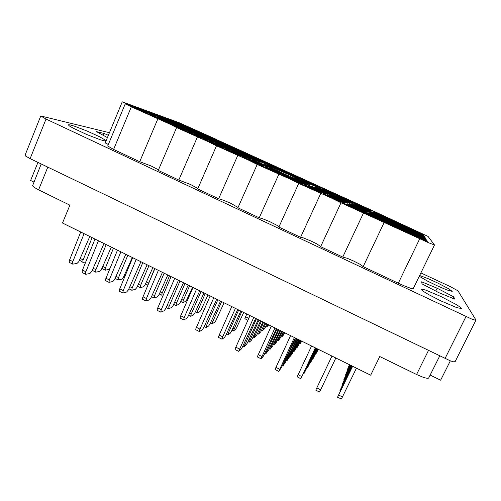 <?xml version="1.0" encoding="UTF-8"?>
<svg xmlns="http://www.w3.org/2000/svg" width="501" height="501" viewBox="0 0 501 501"><rect width="100%" height="100%" fill="white"/><g stroke="black" fill="none" stroke-linecap="round" stroke-linejoin="round"><path stroke-width="0.75" d="M139.328 109.224L127.649 104.371L144.063 111.923L147.782 113.282L142.628 110.727L139.328 109.224L139.134 109.681M153.801 116.257L142.134 111.422L158.66 119.044L162.6 120.49L157.471 117.929L153.801 116.257L153.6 116.733M176.54 126.239L165.405 121.618L182.195 129.364L185.47 130.523L179.897 127.768L176.54 126.239L176.346 126.703M214.428 143.568L203.826 139.172L220.741 147.006L223.953 148.152L218.699 145.515L214.428 143.568L214.209 144.075M253.005 161.209L243.21 157.082L248.64 159.938L263.169 166.144L253.005 161.209L252.736 161.817M147.588 112.211L136.416 107.558L152.655 115.017L155.836 116.157L150.795 113.671L147.588 112.211L147.407 112.644M183.71 128.726L173.045 124.286L189.052 131.682L192.384 132.865L186.961 130.204L183.71 128.726L183.523 129.152M220.465 145.522L210.295 141.301L226.715 148.903L229.715 149.956L224.329 147.288L220.465 145.522L220.246 146.016M257.865 162.618L248.346 158.617L253.782 161.435L267.766 167.422L257.865 162.618L257.614 163.188M155.348 115.023L144.651 110.552L159.85 117.56L163.458 118.9L158.466 116.439L155.348 115.023L155.185 115.424M190.443 131.055L180.21 126.797L195.772 133.974L198.991 135.145L194.131 132.74L190.443 131.055L190.267 131.456M226.133 147.363L216.363 143.299L232.314 150.676L235.126 151.659L230.147 149.198L226.133 147.363L225.92 147.839M262.43 163.946L253.268 160.088L258.591 162.831L272.081 168.612L262.43 163.946L262.192 164.478M162.662 117.666L152.392 113.37L167.184 120.184L170.603 121.461L165.687 119.044L162.662 117.666L162.499 118.042M196.78 133.253L186.954 129.145L202.085 136.128L205.097 137.211L200.369 134.888L196.78 133.253L196.617 133.629M231.462 149.091L222.068 145.171L237.574 152.342L240.248 153.281L235.107 150.751L231.462 149.091L231.255 149.555M169.557 120.165L159.687 116.025L174.091 122.657L177.36 123.891L172.995 121.73L169.557 120.165L169.407 120.516M202.755 135.32L193.298 131.362L208.034 138.157L210.94 139.222L206.243 136.911L202.755 135.32L202.598 135.69M236.485 150.72L227.435 146.937L242.528 153.913L245.102 154.828L240.28 152.454L236.485 150.72L236.284 151.17M176.07 122.52L166.57 118.53L180.88 125.106L183.616 126.095L178.938 123.822L176.07 122.52L175.926 122.858M208.397 137.274L199.285 133.454L213.645 140.073L216.407 141.088L212.036 138.934L208.397 137.274L208.241 137.631M241.225 152.26L232.502 148.603L247.193 155.391L249.648 156.268L244.92 153.945L241.225 152.26L241.031 152.699M274.567 167.478L266.438 164.021L271.36 166.545L283.541 171.793L274.567 167.478L274.366 167.923M182.239 124.755L173.083 120.898L186.779 127.204L189.716 128.306L185.026 126.02L182.239 124.755L182.101 125.068M213.733 139.128L204.947 135.427L218.943 141.883L221.58 142.854L217.039 140.631L213.733 139.128L213.583 139.472M245.709 153.713L237.637 150.262L241.939 152.492L254.026 157.709L245.709 153.713L245.528 154.126M278.174 168.524L270.158 165.136L275.143 167.647L286.935 172.732L278.174 168.524L277.98 168.95M188.082 126.866L179.245 123.14L193.092 129.496L195.233 130.235L190.568 127.993L188.082 126.866L187.95 127.166M218.793 140.875L210.307 137.299L224.191 143.693L226.427 144.488L222.244 142.453L218.793 140.875L218.643 141.213M249.955 155.091L242.033 151.709L246.386 153.932L258.096 158.992L249.955 155.091L249.78 155.485M281.581 169.52L273.884 166.244L278.713 168.687L290.148 173.628L281.581 169.52L281.399 169.914M191.933 133.698L180.823 129.101L197.77 136.942L201.17 138.119L195.659 135.395L191.933 133.698L191.726 134.174M230.767 151.459L220.208 147.094L237.624 155.172L240.58 156.162L235.144 153.463L230.767 151.459L230.51 152.047M161.773 119.088L150.613 114.453L166.971 121.981L170.34 123.183L164.485 120.315L161.773 119.088L161.585 119.526M198.753 135.996L188.119 131.575L204.565 139.184L207.771 140.299L202.648 137.769L198.753 135.996L198.559 136.441M236.403 153.206L226.277 149.01L243.167 156.838L246.004 157.802L240.643 155.141L236.403 153.206L236.153 153.769M169.25 121.743L158.566 117.284L174.16 124.48L177.692 125.789L172.964 123.434L169.25 121.743L169.075 122.156M205.16 138.151L194.958 133.899L210.934 141.288L214.021 142.384L208.385 139.616L205.16 138.151L204.965 138.583M241.682 154.84L231.957 150.795L248.621 158.504L251.001 159.287L245.797 156.719L241.682 154.84L241.444 155.385M176.289 124.235L166.038 119.952L181.199 126.947L184.506 128.156L178.844 125.394L176.289 124.235L176.12 124.624M211.171 140.174L201.377 136.084L216.908 143.261L219.77 144.263L214.578 141.72L211.171 140.174L210.99 140.593M246.649 156.375L237.555 152.529L242.471 155.085L255.905 160.852L246.649 156.375L246.417 156.888M182.915 126.59L173.064 122.463L188.1 129.383L191.006 130.454L186.673 128.3L182.915 126.59L182.759 126.953M216.839 142.077L207.414 138.138L222.525 145.115L225.306 146.11L220.659 143.825L216.839 142.077L216.664 142.491M251.32 157.821L242.559 154.108L247.388 156.606L260.357 162.18L251.32 157.821L251.101 158.303M189.171 128.807L179.696 124.83L194.075 131.456L197.1 132.59L192.829 130.473L189.171 128.807L189.027 129.152M222.187 143.875L213.107 140.073L227.817 146.862L230.466 147.814L225.901 145.572L222.187 143.875L222.012 144.275M255.723 159.186L247.394 155.636L252.016 158.04L264.553 163.439L255.723 159.186L255.523 159.644M195.089 130.905L185.952 127.066L199.974 133.523L202.805 134.569L198.415 132.421L195.089 130.905L194.952 131.231M227.241 145.578L218.48 141.896L232.815 148.515L235.338 149.423L230.617 147.112L227.241 145.578L227.072 145.96M259.881 160.477L251.627 156.97L256.38 159.393L268.517 164.622L259.881 160.477L259.693 160.902M200.688 132.89L191.877 129.177L205.548 135.477L208.291 136.504L204.164 134.475L200.688 132.89L200.557 133.203M232.019 147.188L223.559 143.624L237.537 150.075L239.948 150.945L235.545 148.791L232.019 147.188L231.857 147.563M263.82 161.691L255.836 158.297L260.507 160.671L272.262 165.743L263.82 161.691L263.639 162.099M205.999 134.775L197.488 131.187L210.833 137.33L213.413 138.289L208.936 136.109L205.999 134.775L205.867 135.076M299.003 177.191L291.582 174.035L296.561 176.546L307.689 181.362L299.003 177.191L298.828 177.579M330.923 191.751L324.498 189.178L340.066 196.141L330.923 191.751L330.741 192.14M363.313 206.525L357.382 204.183L372.951 211.153L363.313 206.525L363.131 206.919M406.355 226.396L389.584 218.743L406.355 226.396M296.097 176.421L288.958 173.54L304.99 180.692L296.097 176.421L295.916 176.828M328.869 191.369L322.231 188.72L338.244 195.872L328.869 191.369L328.681 191.783M362.142 206.55L356.023 204.139L372.036 211.303L362.142 206.55L361.947 206.963M406.374 226.978L389.133 219.112L406.374 226.978M293.035 175.607L285.125 172.25L290.311 174.88L302.141 179.984L293.035 175.607L292.841 176.039M326.702 190.969L319.838 188.238L336.321 195.59L326.702 190.969L326.502 191.407M360.908 206.575L354.583 204.095L371.066 211.466L360.908 206.575L360.701 207.013M395.646 222.431L389.891 220.215L406.392 227.598L395.646 222.431L395.439 222.87M324.41 190.543L316.532 187.224L322.368 190.167L334.28 195.296L324.41 190.543L324.197 191.006M359.593 206.606L353.061 204.051L370.032 211.641L359.593 206.606L359.38 207.07M406.411 228.256L388.137 219.914L406.411 228.256M321.986 190.092L314.609 187.18L332.113 194.989L321.986 190.092L321.761 190.587M358.202 206.631L351.445 204.001L368.943 211.823L358.202 206.631L357.971 207.126M406.43 228.951L387.599 220.352L406.43 228.951M319.406 189.616L310.971 186.078L317.102 189.19L329.815 194.651L319.406 189.616L319.168 190.142M356.731 206.662L349.729 203.951L367.784 212.017L356.731 206.662L356.48 207.189M406.449 229.69L387.022 220.822L406.449 229.69M278.844 171.824L269.832 168.017L275.381 170.897L288.914 176.703L278.844 171.824L278.6 172.375M316.663 189.109L307.99 185.464L314.208 188.652L327.372 194.294L316.663 189.109L316.413 189.666M355.159 206.694L347.894 203.894L366.544 212.224L355.159 206.694L354.896 207.257M406.468 230.485L395.915 225.312L394.337 224.605L394.074 225.162L394.268 224.724L386.409 221.317L395.627 225.882L406.468 230.485M274.723 170.728L265.248 166.752L271.028 169.739L285.069 175.745L274.723 170.728L274.46 171.317M313.745 188.564L304.74 184.794L311.121 188.075L324.761 193.918L313.745 188.564L313.469 189.159M353.481 206.731L345.94 203.832L365.229 212.443L353.481 206.731L353.205 207.333M406.493 231.324L395.258 225.819L393.955 225.237L393.673 225.832L393.88 225.362L385.751 221.849L395.953 226.884L406.493 231.324M270.327 169.551L260.457 165.424L266.369 168.499L280.955 174.73L270.327 169.551L270.039 170.183M310.626 187.988L301.264 184.074L307.821 187.468L321.974 193.511L310.626 187.988L310.332 188.626M351.696 206.769L343.83 203.406L342.703 203.068L343.849 203.769L363.814 212.681L351.696 206.769L351.395 207.408M313.682 184.161L306.9 181.437L322.7 188.489L313.682 184.161L313.494 184.562M346.26 199.022L339.979 196.53L355.766 203.588L346.26 199.022L346.072 199.423M379.338 214.115L373.571 211.854L389.365 218.924L379.601 214.228L379.151 214.516M423.502 234.499L406.367 226.677L423.502 234.499M311.134 183.566L303.512 180.335L308.866 183.04L320.371 188.007L311.134 183.566L310.939 183.992M344.6 198.841L337.229 195.734L343.129 198.678L354.357 203.525L344.6 198.841L344.406 199.266M378.593 214.353L372.65 212.029L388.895 219.306L378.593 214.353L378.393 214.772M424.009 235.326L406.38 227.279L424.009 235.326M308.441 182.94L301.176 180.034L317.91 187.499L308.441 182.94L308.234 183.385M342.847 198.646L336.14 195.997L352.861 203.469L342.847 198.646L342.64 199.097M377.81 214.603L371.673 212.217L388.4 219.707L377.81 214.603L377.597 215.054M424.547 236.203L406.399 227.917L424.547 236.203M340.987 198.44L333.165 195.146L339.334 198.252L351.276 203.4L340.987 198.44L340.768 198.916M376.977 214.866L370.64 212.418L387.874 220.127L376.977 214.866L376.752 215.349M425.117 237.136L406.417 228.594L425.117 237.136M339.02 198.221L331.819 195.396L349.592 203.331L339.02 198.221L338.782 198.728M376.094 215.148L369.538 212.631L387.317 220.578L376.094 215.148L375.856 215.662M425.725 238.125L406.436 229.314L425.725 238.125M299.354 180.817L290.555 177.129L296.486 180.147L309.593 185.777L299.354 180.817L299.11 181.356M336.923 197.983L329.458 195.071L347.807 203.256L336.923 197.983L336.672 198.528M375.155 215.455L368.373 212.856L386.722 221.06L375.155 215.455L374.898 215.994M426.376 239.184L406.461 230.078L416.218 234.888L426.376 239.184M295.941 180.022L286.804 176.202L292.878 179.308L306.462 185.132L295.941 180.022L295.678 180.598M334.693 197.738L326.934 194.72L345.897 203.174L334.693 197.738L334.424 198.315M374.153 215.774L366.838 212.637L365.868 212.361L367.12 213.094L386.089 221.574L374.153 215.774L373.878 216.351M427.065 240.305L415.943 234.863L406.48 230.892L416.237 235.727L427.065 240.305M292.296 179.17L282.796 175.212L289.021 178.412L303.118 184.437L292.296 179.17L292.014 179.79M332.313 197.469L323.264 193.718L330.178 197.237L343.861 203.093L332.313 197.469L332.025 198.089M373.082 216.113L365.329 212.806L364.515 212.612L365.786 213.351L385.413 222.118L373.082 216.113L372.794 216.733M236.553 148.709L228.375 145.265L242.014 151.552L244.344 152.404L239.985 150.275L236.553 148.709L236.391 149.079M267.547 162.85L259.819 159.556L264.409 161.879L275.813 166.802L267.547 162.85L267.377 163.232M393.548 225.913L386.183 222.757L385.056 222.431L386.528 223.296L406.518 232.232L393.548 225.913L393.247 226.552M407.946 232.621L408.102 232.295L406.505 231.763L407.914 232.608L419.713 238.194L427.303 241.413L426.013 240.486L425.85 240.824M264.584 164.165L268.436 166.489L285.082 174.298L309.549 184.619L289.215 174.692L264.584 164.165M106.181 140.668L99.749 136.829L87.187 131.08L74.624 126.221L69.864 124.824L68.268 124.812L69.457 126.008L73.371 128.256L86.736 134.487L100.388 139.773L105.968 141.188M421.022 289.334L423.063 291.206L428.53 294.538L440.93 300.894L456.749 307.627L461.515 308.56L460.632 307.432L456.305 304.564L440.805 296.498L425.675 290.11L421.698 289.052L421.022 289.334M419.256 276.301L427.672 281.155L437.567 285.958L446.692 289.866L452.24 291.394L448.777 288.808L437.83 283.084L428.349 278.75L419.644 275.494M475.937 320.145L455.108 361.697L453.349 361.778L450.23 360.808L30.123 158.642L25.626 156.043L25.063 155.222L40.769 115.988L46.017 119.063L471.222 318.836L474.842 320.101L475.925 320.001L457.983 290.799L450.468 286.71L420.884 272.945M439.715 355.998L428.599 378.161L427.265 378.33L423.865 377.541L416.556 374.51L428.411 350.556M416.556 374.51L379.758 356.537L370.702 375.174L62.512 222.989L69.877 205.147L37.769 189.453L33.918 187.18L32.534 185.79L41.176 163.965M408.102 232.295L419.306 237.255L419.005 237.875M108.36 144.482L105.241 142.935L122.275 101.847L127.029 104.095L128.15 104.784L125.369 103.939L131.35 106.851L113.614 149.423L139.729 161.698L151.221 165.994L158.51 169.858M131.35 106.851L170.866 124.561L176.571 127.542L208.447 141.758L216.501 145.816L248.684 160.163L257.201 164.434L289.703 178.926L298.69 183.422L331.518 198.058L340.993 202.78L428.881 242.879L434.461 244.989L428.054 236.384L373.815 211.253M176.571 127.542L158.278 170.409L178.813 180.059L190.574 184.468L197.914 188.47M216.501 145.816L197.707 188.94L218.63 198.765L223.252 200.137L230.685 203.3L238.056 207.452M278.969 226.796L276.621 225.118L269.576 221.574L262.18 218.568L259.217 217.841L278.8 174.323M320.678 246.53L317.001 244.006L311.159 241.094L303.443 237.925L300.594 237.28L320.715 193.499M363.2 266.657L359.68 264.108L353.556 260.996L347.193 258.265L342.772 257.094L363.45 213.057M373.821 211.24L341.381 196.48M341.394 196.455L309.424 181.926M277.936 167.585L309.449 181.882M246.905 153.45L277.967 167.522M216.313 139.516L246.937 153.369M434.461 245.008L413.269 288.607L410.77 288.294L404.633 286.002L398.27 283.171L419.694 238.789M113.614 149.423L107.74 145.979L125.244 103.826M109.494 132.684L40.769 115.988M216.357 139.422L179.101 122.676L122.275 101.847M352.153 366.012L337.568 397.255L352.616 366.244M337.574 397.255L341.444 399.009L356.443 368.129M316.801 387.906L320.615 389.822L319.538 392.058L315.736 390.141L331.975 356.048M315.78 348.051L300.825 378.781L297.137 376.84L311.584 345.978M300.832 378.787L315.342 347.832M261.046 358.791L257.42 356.969L257.539 356.355L271.317 326.095M276.408 328.606L264.184 354.733L263.056 356.712L261.052 358.797L274.999 327.917M221.999 339.164L218.442 337.38L218.53 336.528L231.794 306.574M237.743 309.518L225.757 335.47L224.429 337.492L222.012 339.171L222.688 336.829L235.407 308.365M351.545 365.711L339.797 390.993L351.965 365.918M316.369 348.339L304.226 373.17L315.962 348.139M278.262 329.526L268.505 350.324L265.705 353.875L276.978 328.888M240.824 311.04L231.399 331.399L230.128 333.347L227.905 334.937L228.544 332.633L238.689 309.981M350.976 365.429L341.889 385.125L351.364 365.624M316.914 348.608L307.426 367.916L316.544 348.427M280.003 330.384L272.713 345.89L270.089 349.272L278.825 329.802M243.711 312.461L236.541 327.867L235.483 329.451L233.397 330.948L241.751 311.497M350.437 365.166L343.849 379.62L350.794 365.342M317.427 348.865L310.413 362.974L317.089 348.696M281.631 331.186L276.389 342.246L274.166 344.926L280.554 330.654M349.936 364.916L345.69 374.441L350.262 365.079M317.91 349.103L313.238 358.328L317.596 348.947M283.165 331.944L279.771 338.927L278.042 340.855L282.176 331.455M349.46 364.684L347.418 369.556L349.761 364.828M318.367 349.329L315.887 353.944L318.079 349.184M284.612 332.664L283.134 335.457L281.662 336.998L283.704 332.213M247.895 320.277L244.864 318.686L246.774 313.977M247.957 320.133L249.867 315.505M349.197 364.553L349.059 364.953L349.272 364.59M318.617 349.454L318.398 349.811L318.548 349.416M285.426 333.065L285.107 333.372L285.194 332.946M278.725 371.504L275.055 369.337L290.605 335.62M295.365 337.968L281.625 367.145L278.725 371.51L294.388 337.486M238.67 351.339L235.019 349.504L235.094 348.859L250.012 315.574M255.692 318.379L242.221 347.362L241.025 349.341L238.683 351.345L253.725 317.409M199.36 331.543L195.785 329.746L195.878 328.65L210.182 295.903M216.739 299.147L203.713 327.61L202.128 329.959L199.373 331.556L199.855 329.439L213.827 297.707M296.63 338.595L285.633 361.935L282.896 366.068L295.74 338.156M258.247 319.638L247.456 342.828L246.21 344.851L244.112 346.611L256.449 318.755M220.54 301.02L209.95 324.059L208.604 326.007L206.03 327.497L206.631 325.162L217.872 299.704M297.813 339.177L289.234 357.351L286.804 360.977L296.999 338.776M260.639 320.822L252.203 338.87L251.17 340.523L249.21 342.17L258.998 320.014M224.097 302.779L215.806 320.709L214.678 322.293L212.267 323.696L212.756 321.686L221.655 301.571M298.928 339.728L292.49 353.299L290.48 356.198L298.183 339.359M262.881 321.93L256.675 335.144L253.988 338.006L261.378 321.185M299.967 340.242L295.584 349.404L293.924 351.702L299.285 339.903M264.998 322.976L260.752 331.844L258.485 334.086L263.614 322.293M300.951 340.73L297.168 347.469L300.324 340.417M266.983 323.953L264.634 328.643L262.749 330.403L265.718 323.327M301.84 341.168L300.231 343.473L301.301 340.905M268.774 324.842L266.751 326.915L267.697 324.304M230.698 309.023L231.575 306.468M192.578 287.211L186.541 300.243L185.545 301.452L182.859 302.541L183.234 300.537L189.629 285.758M148.039 284.812L154.652 268.486M188.176 285.038L180.028 302.854L178.813 304.376L175.957 305.541L176.321 303.487L184.963 283.453M152.861 267.603L144.845 285.301L143.549 286.76L140.274 287.693L140.512 285.595L148.903 265.649M105.166 270.127L101.928 268.498M109.907 268.511L108.798 269.469L105.417 270.196L105.022 268.987L113.458 248.145M183.491 282.727L173.102 305.616L171.661 307.489L168.618 308.729L169.081 306.343L179.984 280.998M147.087 264.753L136.892 287.493L135.351 289.296L131.863 290.286L132.082 288.131L142.772 262.618M95.722 272.149L92.309 270.358M111.31 247.087L101.302 269.682L99.674 271.417L95.747 272.162L95.848 269.97L106.212 244.569M160.771 312.11L157.264 310.351L157.245 309.205L171.085 276.602M178.494 280.259L165.555 308.86L164.04 310.808L160.852 312.154L161.128 309.962L174.667 278.368M122.877 293.029L119.37 291.244L119.445 289.628L132.709 257.652M140.938 261.716L128.425 289.816L126.628 291.995L122.902 293.047L123.108 290.837L136.222 259.386M208.028 294.845L200.976 310.144L199.83 311.672L197.325 312.937L197.601 311.165L205.316 293.505M163.339 294.726L161.798 295.195L161.923 293.655L169.501 275.819M204.032 292.866L194.776 313.1L193.411 314.979L190.693 316.3L191.113 314.24L201.076 291.407M167.866 275.011L158.786 295.114L157.327 296.924L154.158 298.001L154.452 295.897L164.121 273.164M132.32 257.458L123.403 277.435L121.849 279.176L118.261 280.015L118.43 277.867L127.811 255.234M82.947 262.324L79.49 260.219M85.746 261.96L83.066 262.38L82.859 260.67L92.128 237.612M183.66 319.889L180.172 318.141L180.216 317.039L192.985 287.417M199.767 290.762L188.013 316.544L186.579 318.492L183.673 319.901L184.092 317.791L196.542 289.171M146.004 300.963L142.522 299.191L142.591 297.87L154.89 268.605M162.468 272.344L150.933 297.957L149.404 299.83L146.023 300.982L146.417 298.54L158.379 270.327M109.024 282.376L105.592 280.629L105.561 279.27L117.472 250.124M125.82 254.251L114.504 279.696L112.882 281.499L109.049 282.395L109.306 279.909L120.898 251.815M85.671 274.298L82.214 272.531L82.183 270.878L95.027 239.046M104.045 243.499L91.783 271.417L89.886 273.521L85.696 274.316L85.452 273.321L85.878 271.774L98.478 240.749M72.689 264.115L69.307 262.392L69.244 260.745L80.724 231.982M89.811 236.466L78.707 261.747L76.991 263.482L72.72 264.133L72.432 263.338L72.845 261.61L84.087 233.641M404.795 229.903L404.94 229.602M363.839 211.986L363.976 211.691M404.758 230.729L404.914 230.404M362.386 212.217L362.53 211.898M385.238 220.553L385.375 220.271M424.566 238.539L424.71 238.244M384.555 221.054L384.705 220.753M425.186 239.641L425.336 239.328M342.609 202.698L342.747 202.404M383.829 221.592L383.985 221.267M404.714 231.619L404.883 231.268M450.336 360.845L440.655 380.203L430.202 375.111M37.919 162.399L30.636 180.454L33.874 182.032M398.27 228.068L397.963 228.706M418.861 236.209L418.579 236.791M418.441 235.232L418.178 235.777M418.053 234.318L417.803 234.825M417.684 233.453L417.452 233.936M417.333 232.639L417.12 233.097M417.007 231.875L416.801 232.301M416.7 231.155L416.506 231.556M398.52 227.322L398.232 227.917M398.752 226.621L398.489 227.178M399.178 225.344L398.946 225.838M399.372 224.767L399.153 225.225M399.898 223.214L399.71 223.603M139.729 161.698L157.79 118.95M178.813 180.059L197.363 137.055M218.63 198.765L237.693 155.51M259.217 217.841L237.894 207.815L257.201 164.434M300.594 237.28L278.85 227.059L298.69 183.422M342.772 257.094L320.609 246.68L340.993 202.78M398.27 283.171L363.181 266.689L384.135 222.519M421.629 281.838L422.049 283.854L438.826 292.647L454.839 299.185L453.568 296.755L437.135 288.207L421.629 281.838M108.404 135.32L103.882 133.423L96.48 131.657L107.446 137.625M419.306 237.255L426.013 240.486M103.1 135.308L103.882 133.423M435.745 291.031L437.135 288.207M452.779 298.345L453.568 296.755M414.684 235.307L414.521 235.645M419.4 237.461L419.162 237.944M393.467 226.045L393.229 226.546M386.672 223.365L386.835 223.014M398.22 228.218L397.982 228.719M266.845 162.631L266.714 162.931M235.695 148.421L235.564 148.722M372.869 216.181L372.644 216.664M366.256 213.564L366.413 213.232M377.497 218.298L377.334 218.636M331.837 197.419L331.612 197.901M325.349 194.851L325.5 194.52M336.378 199.492L336.221 199.83M291.563 179.001L291.35 179.483M285.194 176.49L285.345 176.158M296.022 181.043L295.872 181.368M414.39 234.324L414.239 234.637M407.883 231.719L408.027 231.412M418.942 236.403L418.73 236.854M373.953 215.837L373.74 216.288M367.559 213.294L367.709 212.981M378.424 217.885L378.28 218.192M334.248 197.688L334.042 198.139M327.973 195.196L328.111 194.883M338.638 199.692L338.494 200.005M295.258 179.865L295.051 180.31M289.09 177.417L289.234 177.11M299.567 181.838L299.429 182.145M414.114 233.397L413.97 233.691M407.82 230.873L407.958 230.585M418.523 235.414L418.316 235.839M374.967 215.511L374.767 215.931M368.78 213.044L368.918 212.75M379.301 217.49L379.157 217.785M336.503 197.939L336.309 198.358M330.428 195.515L330.56 195.221M340.761 199.88L340.63 200.175M298.715 180.673L298.521 181.093M292.741 178.293L292.872 177.999M302.898 182.583L302.767 182.871M418.122 234.487L417.934 234.881M375.919 215.205L375.731 215.605M338.626 198.177L338.444 198.571M417.753 233.616L417.571 233.986M376.808 214.923L376.633 215.292M340.617 198.396L340.448 198.765M417.402 232.796L417.233 233.147M377.654 214.653L377.491 215.004M342.496 198.603L342.333 198.953M307.902 182.815L307.746 183.166M417.07 232.019L416.907 232.351M378.449 214.397L378.293 214.729M344.275 198.803L344.118 199.135M310.626 183.447L310.476 183.779M416.757 231.293L416.607 231.606M379.201 214.159L379.05 214.466M345.947 198.991L345.803 199.304M313.2 184.049L313.056 184.362M351.333 206.775L351.101 207.276M344.669 204.145L344.832 203.801M355.992 208.911L355.835 209.255M310 187.869L309.775 188.37M303.462 185.295L303.619 184.95M314.572 189.96L314.415 190.305M269.444 169.319L269.219 169.814M263.025 166.795L263.182 166.451M273.928 171.373L273.778 171.711M387.317 222.757L387.473 222.431M398.47 227.46L398.251 227.924M353.149 206.738L352.929 207.207M346.705 204.183L346.855 203.863M357.651 208.798L357.501 209.124M313.163 188.457L312.95 188.921M306.837 185.952L306.981 185.633M317.584 190.48L317.44 190.8M273.897 170.503L273.69 170.966M267.691 168.054L267.835 167.735M278.243 172.494L278.099 172.814M387.924 222.187L388.068 221.887M398.708 226.753L398.502 227.185M354.846 206.706L354.639 207.138M348.615 204.22L348.752 203.92M359.204 208.698L359.067 208.998M316.118 189.002L315.918 189.441M310 186.572L310.138 186.272M320.402 190.962L320.264 191.263M278.074 171.618L277.88 172.05M272.062 169.232L272.193 168.931M282.282 173.54L282.151 173.841M388.488 221.661L388.626 221.379M356.436 206.669L356.242 207.076M360.664 208.604L360.526 208.886M318.893 189.522L318.705 189.929M399.14 225.463L398.959 225.845M357.927 206.637L357.745 207.026M321.498 190.004L321.323 190.386M399.341 224.874L399.165 225.231M359.336 206.612L359.167 206.969M323.959 190.461L323.79 190.818M395.596 222.525L395.433 222.864M360.657 206.581L360.501 206.926M326.276 190.887L326.12 191.232M292.427 175.444L292.271 175.782M361.91 206.556L361.76 206.875M328.462 191.294L328.318 191.62M295.521 176.264L295.377 176.59M363.093 206.531L362.956 206.838M330.535 191.683L330.397 191.983M298.458 177.047L298.32 177.354M204.997 134.418L204.871 134.713M263.081 161.466L262.937 161.779M231.118 146.881L230.98 147.2M199.636 132.514L199.498 132.828M259.098 160.232L258.948 160.57M226.289 145.259L226.145 145.591M193.975 130.511L193.837 130.83M254.896 158.93L254.733 159.287M221.179 143.536L221.029 143.893M187.994 128.388L187.856 128.719M250.437 157.552L250.275 157.928M215.774 141.72L215.612 142.096M181.669 126.146L181.525 126.484M245.715 156.087L245.534 156.494M210.044 139.792L209.869 140.186M174.968 123.766L174.818 124.116M240.693 154.533L240.505 154.959M234.787 152.191L234.913 151.891M244.826 156.425L244.701 156.719M203.957 137.744L203.775 138.163M198.152 135.445L198.277 135.151M208.021 139.604L207.896 139.898M167.848 121.242L167.697 121.605M162.142 118.987L162.268 118.693M171.843 123.071L171.718 123.365M235.345 152.88L235.144 153.337M229.251 150.469L229.389 150.156M239.61 154.828L239.472 155.147M197.475 135.564L197.281 136.015M191.488 133.203L191.626 132.89M201.665 137.481L201.534 137.794M160.276 118.555L160.12 118.931M154.396 116.245L154.527 115.931M164.397 120.44L164.259 120.754M229.64 151.114L229.427 151.603M223.346 148.64L223.49 148.302M234.042 153.124L233.892 153.463M190.568 133.241L190.367 133.704M184.387 130.817L184.531 130.479M194.889 135.22L194.745 135.552M280.942 169.332L280.798 169.645M249.154 154.834L249.016 155.141M217.841 140.549L217.703 140.85M277.491 168.33L277.347 168.655M244.864 153.444L244.72 153.769M212.731 138.777L212.593 139.096M181.074 124.329L180.949 124.624M273.853 167.271L273.696 167.616M240.336 151.972L240.179 152.317M207.339 136.911L207.189 137.249M174.843 122.075L174.717 122.376M235.539 150.413L235.382 150.782M201.634 134.932L201.477 135.295M168.261 119.695L168.129 120.002M230.46 148.766L230.291 149.154M195.59 132.84L195.428 133.216M161.284 117.171L161.153 117.491M261.572 163.702L261.384 164.115M255.704 161.366L255.836 161.078M265.687 165.58L265.555 165.869M225.068 147.018L224.886 147.432M219.3 144.726L219.425 144.438M229.107 148.866L228.982 149.154M189.178 130.617L189.009 131.011M193.154 132.433L193.029 132.721M153.895 114.497L153.757 114.823M256.957 162.355L256.756 162.8M250.901 159.957L251.039 159.65M261.196 164.29L261.059 164.604M219.332 145.158L219.137 145.597M213.388 142.804L213.52 142.497M223.496 147.062L223.365 147.369M182.364 128.262L182.195 128.663M176.521 125.951L176.653 125.651M186.453 130.128L186.328 130.435M146.035 111.654L145.897 111.992M140.299 109.387L140.424 109.086M150.056 113.489L149.931 113.796M252.034 160.921L251.821 161.403M245.784 158.46L245.928 158.134M256.406 162.925L256.261 163.251M213.219 143.173L213.019 143.643M207.082 140.762L207.226 140.43M217.515 145.14L217.371 145.465M175.106 125.745L174.93 126.164M169.081 123.378L169.219 123.052M179.327 127.674L179.189 127.999M152.21 115.693L152.047 116.082M146.142 113.32L146.286 112.982M156.456 117.635L156.312 117.973M137.675 108.629L137.531 108.98M131.757 106.306L131.895 105.987M141.821 110.521L141.683 110.846M320.615 389.822L335.833 357.952M445.032 358.566L465.999 316.544M46.017 119.063L30.123 158.642M47.802 167.159L38.59 189.86M338.701 395.064L342.484 396.967M298.089 374.679L301.809 376.545M258.234 354.67L261.885 356.505M219.106 335.031L222.688 336.829M265.824 351.289L266.526 351.639M227.373 332.05L228.544 332.633M270.214 346.748L270.872 347.08M232.94 328.155L234.03 328.7M274.341 342.484L274.961 342.79M278.224 338.469L278.806 338.757M281.888 334.687L282.439 334.956M245.54 316.707L248.634 318.241M275.901 367.333L279.639 369.218M235.764 347.149L239.434 348.997M196.373 327.341L199.98 329.157M283.315 363.588L283.798 363.832M243.899 343.836L244.864 344.319M205.197 324.441L206.631 325.162M287.236 358.566L287.687 358.785M249.041 339.484L249.949 339.941M211.522 320.746L212.875 321.417M290.912 353.844L291.332 354.057M253.869 335.401L254.721 335.827M294.369 349.41L294.763 349.61M258.41 331.556L259.211 331.956M297.619 345.233L297.995 345.421M262.687 327.936L263.445 328.312M300.688 341.294L301.038 341.469M266.726 324.516L267.44 324.867M188.276 296.73L188.827 297.005M181.675 299.448L183.341 300.274M146.48 281.919L148.54 282.946M174.661 302.328L176.433 303.218M138.433 284.236L140.618 285.326M102.824 266.444L105.41 267.741M167.19 305.397L169.081 306.343M129.865 286.691L132.195 287.856M93.199 268.317L95.954 269.695M157.709 307.896L161.247 309.681M119.745 288.808L123.221 290.555M196.304 309.881L197.82 310.639M160.295 291.926L162.218 292.885M124.893 274.272L125.638 274.642M189.616 313.156L191.232 313.964M152.517 294.601L154.565 295.621M116.075 276.364L118.537 277.598M80.26 258.447L83.128 259.881M180.692 315.743L184.211 317.509M142.967 296.805L146.417 298.54M105.911 278.205L109.306 279.909M82.465 270.058L85.878 271.774M69.514 259.938L72.845 261.61M339.803 390.987L340.091 391.137M264.822 353.43L265.699 353.869M226.396 334.18L227.861 334.912M269.237 348.846L270.064 349.26M231.976 330.24L233.353 330.923M273.383 344.531L274.166 344.92M277.285 340.48L278.024 340.843M280.967 336.647L281.662 336.998M284.436 333.033L285.1 333.359M282.295 365.761L282.896 366.062M242.897 345.997L244.106 346.604M204.214 326.583L206.017 327.491M286.234 360.689L286.797 360.97M248.064 341.594L249.204 342.164M210.564 322.844L212.255 323.69M289.935 355.923L290.461 356.192M252.911 337.467L253.982 338M293.411 351.445L293.905 351.696M257.47 333.578L258.485 334.086M296.68 347.224L297.156 347.462M261.766 329.915L262.724 330.391M299.767 343.241L300.218 343.467M265.818 326.458L266.726 326.902M187.368 298.728L187.95 299.016M180.748 301.489L182.852 302.535M145.578 283.948L147.908 285.113M173.722 304.414L175.945 305.529M137.512 286.303L140.255 287.68M166.232 307.526L168.599 308.716M128.926 288.808L131.844 290.273M195.359 311.954L197.269 312.906M159.368 293.981L161.785 295.189M123.991 276.314L124.78 276.709M188.658 315.273L190.681 316.288M151.578 296.698L154.145 297.989M115.155 278.456L118.242 280.003"/></g></svg>
